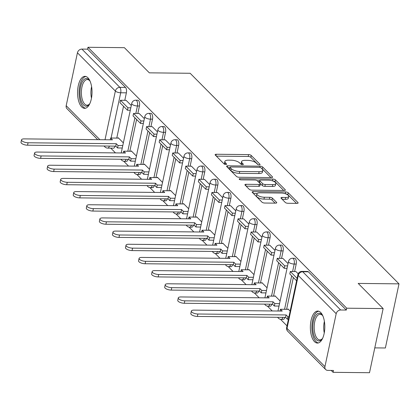 <?xml version="1.0" encoding="UTF-8"?>
<svg xmlns="http://www.w3.org/2000/svg" width="420" height="420" viewBox="0 0 420 420"><rect width="100%" height="100%" fill="white"/><g stroke="black" fill="none" stroke-linecap="round" stroke-linejoin="round"><path stroke-width="0.63" d="M259.266 164.824A1.412 0.514 12 0 0 260.075 164.535A1.412 0.514 12 0 0 259.949 164.257L251.218 155.453A2.016 0.73 12 0 0 248.598 154.602L216.263 154.256A2.016 0.73 12 0 0 215.114 154.665A2.016 0.73 12 0 0 215.287 155.064L224.018 163.874A1.412 0.514 12 0 0 225.855 164.467A1.412 0.514 12 0 0 226.658 164.178A1.412 0.514 12 0 0 226.532 163.9L225.404 162.761A6.442 2.341 12 0 1 224.852 161.48A6.442 2.341 12 0 1 228.522 160.167L231.221 160.198A6.442 2.341 12 0 1 239.6 162.913L240.728 164.052A1.412 0.514 12 0 0 242.56 164.645A1.412 0.514 12 0 0 243.364 164.357A1.412 0.514 12 0 0 243.243 164.078L242.114 162.939A6.442 2.341 12 0 1 241.558 161.658A6.442 2.341 12 0 1 245.233 160.346L247.926 160.377A6.442 2.341 12 0 1 256.305 163.091L257.434 164.231A1.412 0.514 12 0 0 259.266 164.824M87.89 77.752A16.002 7.229 -89.4 0 0 84.966 76.335A16.002 7.229 -89.4 0 0 77.758 88.93A16.002 7.229 -89.4 0 0 81.69 106.922A16.002 7.229 -89.4 0 0 84.62 108.339A16.002 7.229 -89.4 0 0 91.828 95.744A16.002 7.229 -89.4 0 0 87.89 77.752M320.686 312.485A16.002 7.229 -89.4 0 0 317.756 311.068A16.002 7.229 -89.4 0 0 310.553 323.663A16.002 7.229 -89.4 0 0 314.486 341.654A16.002 7.229 -89.4 0 0 317.415 343.072A16.002 7.229 -89.4 0 0 324.618 330.477A16.002 7.229 -89.4 0 0 320.686 312.485M285.28 202.435A2.016 0.73 12 0 0 287.899 203.28L296.971 203.38A2.016 0.73 12 0 0 298.121 202.97A2.016 0.73 12 0 0 297.948 202.566L288.246 192.791A2.016 0.73 12 0 0 285.626 191.94L253.292 191.594A2.016 0.73 12 0 0 252.142 192.003A2.016 0.73 12 0 0 252.315 192.402L262.017 202.183A2.016 0.73 12 0 0 264.632 203.033L275.594 203.149A2.016 0.73 12 0 0 276.738 202.739A2.016 0.73 12 0 0 276.565 202.34L272.417 198.156A2.016 0.73 12 0 0 269.798 197.305L264.364 197.248A5.386 1.958 12 0 1 256.893 193.909A5.386 1.958 12 0 1 259.964 192.811L281.253 193.042A5.386 1.958 12 0 1 288.724 196.376A5.386 1.958 12 0 1 285.653 197.474L282.104 197.437A2.016 0.73 12 0 0 280.954 197.846A2.016 0.73 12 0 0 281.127 198.245L285.28 202.435M87.964 47.287L124.383 47.675L149.341 72.839L190.155 73.274L399 283.862L358.187 283.421L383.14 308.584L346.715 308.196L87.964 47.287L87.565 49.156L81.889 49.093L119.826 87.344A4.106 1.853 90.6 0 1 120.703 92.773L111.085 138.023M271.409 177.602A2.016 0.73 12 0 0 272.554 177.193A2.016 0.73 12 0 0 272.381 176.794L262.684 167.013A2.016 0.73 12 0 0 260.064 166.162L227.729 165.816A2.016 0.73 12 0 0 226.579 166.226A2.016 0.73 12 0 0 226.753 166.625L236.45 176.405A2.016 0.73 12 0 0 239.069 177.256L271.409 177.602M275.468 179.902L285.164 189.683A2.016 0.73 12 0 1 285.338 190.082A2.016 0.73 12 0 1 284.188 190.491L251.853 190.145A2.016 0.73 12 0 1 249.233 189.294L245.081 185.11A2.016 0.73 12 0 1 244.907 184.711A2.016 0.73 12 0 1 246.057 184.301L259.172 184.443A2.016 0.73 12 0 0 260.321 184.028A2.016 0.73 12 0 0 260.148 183.629L257.392 180.857A2.016 0.73 12 0 0 254.772 180.007L241.122 179.86A1.412 0.514 12 0 1 239.164 178.988A1.412 0.514 12 0 1 239.967 178.7L272.848 179.051A2.016 0.73 12 0 1 275.468 179.902L275.069 181.771L283.71 190.486M383.14 308.584L369.506 372.713L333.086 372.325L331.207 370.43M110.743 148.129L115.469 152.896M123.742 161.238L128.53 166.068M136.804 174.41L141.598 179.24M149.867 187.583L154.66 192.412M162.934 200.755L167.722 205.585M175.996 213.927L180.784 218.757M189.058 227.099L193.851 231.929M202.12 240.272L206.913 245.102M215.187 253.444L219.975 258.274M228.249 266.616L233.037 271.446M241.311 279.788L246.104 284.618M254.373 292.961L259.166 297.791M267.44 306.133L272.228 310.963M280.502 319.305L287.012 325.868M374.787 347.881L385.371 347.991L399 283.862M346.715 308.196L346.316 310.065L340.646 310.002A4.106 3.344 135.2 0 0 336.189 313.703L324.944 366.613A4.106 3.344 135.2 0 0 325.689 369.542A4.106 3.344 135.2 0 0 327.81 370.393L333.48 370.456L333.086 372.325M87.565 49.156L125.501 87.402A4.106 1.853 90.6 0 1 126.378 92.831L124.787 100.312M123.522 106.281L116.76 138.08M97.718 139.671L66.938 108.633A4.106 3.344 -44.8 0 1 66.187 105.704L77.438 52.794A4.106 3.344 -44.8 0 1 81.889 49.093M144.365 118.687L139.172 113.5M136.416 156.077L131.229 150.853L131.145 151.268M157.427 131.859L152.234 126.672M149.478 169.25L144.296 164.026L144.207 164.441M170.489 145.031L165.296 139.844M162.54 182.422L157.358 177.198L157.269 177.613M183.55 158.203L178.358 153.017M175.602 195.594L170.42 190.37L170.331 190.785M196.618 171.376L191.425 166.189M188.669 208.766L183.482 203.542L183.398 203.957M209.68 184.548L204.488 179.361M201.731 221.939L196.549 216.715L196.46 217.13M222.742 197.72L217.549 192.533M214.793 235.111L209.612 229.887L209.522 230.302M235.804 210.893L230.612 205.706M227.855 248.283L222.673 243.059L222.584 243.474M248.871 224.065L243.679 218.878M240.922 261.455L235.736 256.232L235.652 256.646M261.933 237.237L256.741 232.05M253.984 274.627L248.803 269.404L248.714 269.819M274.995 250.409L269.803 245.222M267.047 287.8L261.865 282.576L261.776 282.991M288.057 263.582L282.865 258.394M280.108 300.972L274.927 295.748L274.838 296.163M298.184 273.788L295.932 271.567M290.152 311.099L287.989 308.921L287.899 309.335M296.2 264.07L294.189 264.049A4.106 1.853 90.6 0 0 292.556 258.258L294.572 258.279A4.106 1.853 -89.4 0 1 296.2 264.07L294.609 271.551M293.344 277.52L286.582 309.32M283.138 250.898L281.127 250.877A4.106 1.853 90.6 0 0 279.494 245.086L281.505 245.107A4.106 1.853 -89.4 0 1 283.138 250.898L281.547 258.379M280.282 264.348L273.52 296.147M270.076 237.725L268.06 237.704A4.106 1.853 90.6 0 0 266.432 231.914L268.443 231.934A4.106 1.853 -89.4 0 1 270.076 237.725L268.485 245.207M267.215 251.176L260.458 282.975M257.014 224.553L254.998 224.532A4.106 1.853 90.6 0 0 253.365 218.741L255.381 218.762A4.106 1.853 -89.4 0 1 257.014 224.553L255.423 232.034M254.153 238.004L247.396 269.803M243.947 211.381L241.936 211.36A4.106 1.853 90.6 0 0 240.303 205.569L242.319 205.59A4.106 1.853 -89.4 0 1 243.947 211.381L242.356 218.862M241.091 224.831L234.328 256.63M230.885 198.209L228.874 198.188A4.106 1.853 90.6 0 0 227.241 192.397L229.252 192.418A4.106 1.853 -89.4 0 1 230.885 198.209L229.294 205.69M228.029 211.659L221.267 243.458M217.822 185.036L215.806 185.015A4.106 1.853 90.6 0 0 214.179 179.225L216.19 179.246A4.106 1.853 -89.4 0 1 217.822 185.036L216.232 192.518M214.961 198.487L208.204 230.286M204.761 171.864L202.745 171.843A4.106 1.853 90.6 0 0 201.117 166.052L203.128 166.073A4.106 1.853 -89.4 0 1 204.761 171.864L203.17 179.345M201.899 185.315L195.143 217.114M191.693 158.692L189.683 158.671A4.106 1.853 90.6 0 0 188.05 152.88L190.066 152.901A4.106 1.853 -89.4 0 1 191.693 158.692L190.103 166.173M188.837 172.142L182.075 203.941M178.631 145.52L176.621 145.499A4.106 1.853 90.6 0 0 174.988 139.708L177.004 139.729A4.106 1.853 -89.4 0 1 178.631 145.52L177.041 153.001M175.775 158.97L169.013 190.769M165.569 132.347L163.553 132.326A4.106 1.853 90.6 0 0 161.926 126.536L163.936 126.556A4.106 1.853 -89.4 0 1 165.569 132.347L163.978 139.828M162.708 145.798L155.951 177.597M152.507 119.175L150.491 119.154A4.106 1.853 90.6 0 0 148.864 113.363L150.875 113.384A4.106 1.853 -89.4 0 1 152.507 119.175L150.916 126.656M149.646 132.626L142.889 164.425M139.44 106.003L137.429 105.982A4.106 1.853 90.6 0 0 135.797 100.191L137.812 100.212A4.106 1.853 -89.4 0 1 139.44 106.003L137.849 113.484M136.584 119.453L129.822 151.253M131.297 105.514L126.105 100.328M123.354 142.905L118.167 137.681L118.078 138.096M282.844 317.352A4.106 1.853 90.6 0 1 281.221 319.373L283.238 319.394A4.106 1.853 -89.4 0 0 284.86 317.378M269.782 304.18A4.106 1.853 90.6 0 1 268.159 306.201L270.17 306.222A4.106 1.853 -89.4 0 0 271.798 304.206M256.72 291.013A4.106 1.853 90.6 0 1 255.097 293.029L257.108 293.05A4.106 1.853 -89.4 0 0 258.731 291.034M243.658 277.841A4.106 1.853 90.6 0 1 242.03 279.856L244.046 279.877A4.106 1.853 -89.4 0 0 245.669 277.862M230.591 264.668A4.106 1.853 90.6 0 1 228.968 266.684L230.984 266.711A4.106 1.853 -89.4 0 0 232.607 264.689M217.529 251.496A4.106 1.853 90.6 0 1 215.906 253.512L217.917 253.538A4.106 1.853 -89.4 0 0 219.544 251.517M204.466 238.324A4.106 1.853 90.6 0 1 202.844 240.34L204.855 240.366A4.106 1.853 -89.4 0 0 206.477 238.345M191.405 225.152A4.106 1.853 90.6 0 1 189.777 227.167L191.793 227.194A4.106 1.853 -89.4 0 0 193.415 225.172M178.337 211.979A4.106 1.853 90.6 0 1 176.715 213.995L178.731 214.022A4.106 1.853 -89.4 0 0 180.353 212M165.275 198.807A4.106 1.853 90.6 0 1 163.653 200.828L165.664 200.849A4.106 1.853 -89.4 0 0 167.291 198.828M152.213 185.635A4.106 1.853 90.6 0 1 150.591 187.656L152.602 187.677A4.106 1.853 -89.4 0 0 154.224 185.656M139.151 172.463A4.106 1.853 90.6 0 1 137.524 174.484L139.54 174.505A4.106 1.853 -89.4 0 0 141.162 172.484M126.084 159.29A4.106 1.853 90.6 0 1 124.462 161.311L126.478 161.333A4.106 1.853 -89.4 0 0 128.1 159.311M346.316 310.065L308.385 271.814A4.106 1.853 -89.4 0 0 307.634 271.451L301.959 271.388A4.106 1.853 90.6 0 1 302.71 271.75L340.646 310.002M109.363 146.076A4.106 1.853 90.6 0 1 107.74 148.097L113.411 148.16A4.106 1.853 -89.4 0 0 115.038 146.139M241.558 161.658L241.159 163.532A6.442 2.341 12 0 0 241.4 164.43M224.852 161.48L224.453 163.349A6.442 2.341 12 0 0 224.69 164.252M258.011 164.572L250.819 157.322A2.016 0.73 12 0 0 248.199 156.471L216.342 156.13M229.96 167.716L227.808 167.69M270.926 177.597L262.285 168.882A2.016 0.73 12 0 0 261.639 168.467M261.072 167.895A1.412 0.514 12 0 0 259.24 167.302L230.853 166.997A1.412 0.514 12 0 0 230.05 167.286A1.412 0.514 12 0 0 230.171 167.564L231.362 168.767A6.442 2.341 12 0 0 239.741 171.481L259.145 171.691A6.442 2.341 12 0 0 262.82 170.378A6.442 2.341 12 0 0 262.264 169.097L261.072 167.895M230.05 167.286L229.651 169.155A1.412 0.514 12 0 0 229.777 169.433L230.171 167.564M262.82 170.378L262.421 172.247A6.442 2.341 12 0 1 258.746 173.56L239.347 173.35A6.442 2.341 12 0 1 230.969 170.636L229.777 169.433M246.141 186.175L258.772 186.312A2.016 0.73 12 0 0 259.922 185.903L260.321 184.028M257.287 180.758L259.67 180.784M272.78 184.585A5.386 1.958 12 0 0 275.851 183.488A5.386 1.958 12 0 0 268.385 180.154L260.883 180.07A2.016 0.73 12 0 0 259.733 180.484A2.016 0.73 12 0 0 259.906 180.884L262.663 183.661A2.016 0.73 12 0 0 265.283 184.506L272.78 184.585L272.381 186.459A5.386 1.958 12 0 0 275.452 185.362L275.851 183.488M259.733 180.484L259.34 182.353A2.016 0.73 12 0 0 259.513 182.753L259.906 180.884M272.381 186.459L264.884 186.375A2.016 0.73 12 0 1 262.264 185.53L259.513 182.753M275.069 181.771A2.016 0.73 12 0 0 272.706 180.931M288.724 196.376L288.325 198.251A5.386 1.958 12 0 1 285.254 199.348L282.188 199.311M256.893 193.909L256.499 195.778A5.386 1.958 12 0 0 263.965 199.117L264.364 197.248M275.111 203.144L272.018 200.025A2.016 0.73 12 0 0 269.399 199.174L263.965 199.117M257.119 193.51L253.37 193.468M296.494 203.375L287.847 194.659A2.016 0.73 12 0 0 285.6 193.83M110.245 139.808L110.628 138.017L112.429 139.834L24.208 138.884A4.72 1.712 12 0 0 21.514 139.844A4.72 1.712 12 0 0 28.056 142.769L27.542 145.199A4.72 1.712 -168 0 1 21 142.275L21.514 139.844M122.267 148.013L117.563 147.961L118.078 145.53L116.277 143.714L115.763 146.144L27.542 145.199M117.563 147.961L115.763 146.144M130.294 110.245L127.423 110.213L127.937 107.783L120.482 100.27L126.158 100.328M127.937 107.783L130.809 107.814M127.423 110.213L119.968 102.701L120.482 100.27M116.277 143.714L28.056 142.769M118.078 145.53L122.782 145.583M110.628 138.017L118.587 138.101M89.885 103.478A13.85 6.253 90.6 0 1 89.812 103.598A13.85 6.253 90.6 0 1 89.292 104.328A13.85 6.253 90.6 0 1 80.939 99.876A13.85 6.253 90.6 0 1 82.703 81.107A13.85 6.253 90.6 0 1 89.549 80.446A13.85 6.253 90.6 0 1 90.121 81.307M89.885 80.923A12.821 5.791 -89.4 0 0 87.308 79.543A12.821 5.791 -89.4 0 0 83.879 81.947A12.821 5.791 -89.4 0 0 81.622 96.264A12.821 5.791 -89.4 0 0 87.035 105.184A12.821 5.791 -89.4 0 0 89.639 103.856M85.922 76.487A15.902 7.182 -89.4 0 0 82.178 79.443A15.902 7.182 -89.4 0 0 79.306 96.653A15.902 7.182 -89.4 0 0 85.58 108.208M322.681 338.216A13.85 6.253 90.6 0 1 322.602 338.331A13.85 6.253 90.6 0 1 322.088 339.061A13.85 6.253 90.6 0 1 313.735 334.614A13.85 6.253 90.6 0 1 315.499 315.84A13.85 6.253 90.6 0 1 322.345 315.179A13.85 6.253 90.6 0 1 322.917 316.04M322.681 315.656A12.821 5.791 -89.4 0 0 320.103 314.276A12.821 5.791 -89.4 0 0 316.675 316.685A12.821 5.791 -89.4 0 0 314.412 330.997A12.821 5.791 -89.4 0 0 319.83 339.917A12.821 5.791 -89.4 0 0 322.434 338.588M318.717 311.22A15.902 7.182 -89.4 0 0 314.969 314.176A15.902 7.182 -89.4 0 0 312.097 331.391A15.902 7.182 -89.4 0 0 318.376 342.941M123.307 152.98L123.69 151.19L125.491 153.006L37.27 152.056A4.72 1.712 12 0 0 34.582 153.017A4.72 1.712 12 0 0 41.123 155.941L40.604 158.372A4.72 1.712 -168 0 1 34.062 155.447L34.582 153.017M135.329 161.185L130.625 161.133L131.14 158.702L129.344 156.886L128.825 159.316L40.604 158.372M130.625 161.133L128.825 159.316M143.357 123.417L140.485 123.386L140.999 120.955L133.549 113.442L139.22 113.5M140.999 120.955L143.876 120.986M140.485 123.386L133.03 115.873L133.549 113.442M129.344 156.886L41.123 155.941M131.14 158.702L135.844 158.755M123.69 151.19L131.649 151.274M136.374 166.152L136.752 164.362L138.553 166.178L50.332 165.228A4.72 1.712 12 0 0 47.644 166.189A4.72 1.712 12 0 0 54.185 169.113L53.671 171.544A4.72 1.712 -168 0 1 47.124 168.62L47.644 166.189M148.391 174.358L143.687 174.305L144.207 171.875L142.406 170.058L141.887 172.489L53.671 171.544M143.687 174.305L141.887 172.489M156.418 136.589L153.547 136.558L154.061 134.127L146.612 126.614L152.287 126.672M154.061 134.127L156.938 134.159M153.547 136.558L146.092 129.045L146.612 126.614M142.406 170.058L54.185 169.113M144.207 171.875L148.911 171.927M136.752 164.362L144.711 164.446M149.436 179.324L149.814 177.534L151.615 179.351L63.394 178.4A4.72 1.712 12 0 0 60.706 179.361A4.72 1.712 12 0 0 67.247 182.285L66.733 184.716A4.72 1.712 -168 0 1 60.191 181.792L60.706 179.361M161.459 187.53L156.755 187.478L157.269 185.047L155.468 183.23L154.954 185.661L66.733 184.716M156.755 187.478L154.954 185.661M169.486 149.762L166.609 149.73L167.129 147.299L159.673 139.786L165.349 139.844M167.129 147.299L170 147.331M166.609 149.73L159.159 142.217L159.673 139.786M155.468 183.23L67.247 182.285M157.269 185.047L161.973 185.099M149.814 177.534L157.773 177.618M162.498 192.497L162.881 190.706L164.682 192.518L76.461 191.572A4.72 1.712 12 0 0 73.768 192.533A4.72 1.712 12 0 0 80.309 195.458L79.795 197.888A4.72 1.712 -168 0 1 73.253 194.964L73.768 192.533M174.521 200.702L169.816 200.65L170.331 198.219L168.53 196.403L168.016 198.833L79.795 197.888M169.816 200.65L168.016 198.833M182.548 162.934L179.671 162.902L180.191 160.472L172.736 152.959L178.411 153.017M180.191 160.472L183.062 160.503M179.671 162.902L172.221 155.39L172.736 152.959M168.53 196.403L80.309 195.458M170.331 198.219L175.035 198.272M162.881 190.706L170.84 190.79M175.56 205.669L175.943 203.879L177.744 205.69L89.523 204.745A4.72 1.712 12 0 0 86.835 205.706A4.72 1.712 12 0 0 93.377 208.63L92.857 211.06A4.72 1.712 -168 0 1 86.315 208.136L86.835 205.706M187.583 213.875L182.879 213.822L183.393 211.391L181.592 209.575L181.078 212.006L92.857 211.06M182.879 213.822L181.078 212.006M195.61 176.106L192.738 176.075L193.253 173.644L185.803 166.131L191.473 166.189M193.253 173.644L196.13 173.675M192.738 176.075L185.283 168.556L185.803 166.131M181.592 209.575L93.377 208.63M183.393 211.391L188.097 211.444M175.943 203.879L183.902 203.963M188.627 218.841L189.005 217.051L190.806 218.862L102.585 217.917A4.72 1.712 12 0 0 99.897 218.878A4.72 1.712 12 0 0 106.439 221.802L105.919 224.233A4.72 1.712 -168 0 1 99.377 221.309L99.897 218.878M200.645 227.047L195.941 226.994L196.46 224.564L194.659 222.747L194.14 225.178L105.919 224.233M195.941 226.994L194.14 225.178M208.672 189.278L205.8 189.247L206.315 186.816L198.865 179.298L204.54 179.361M206.315 186.816L209.191 186.847M205.8 189.247L198.345 181.729L198.865 179.298M194.659 222.747L106.439 221.802M196.46 224.564L201.164 224.616M189.005 217.051L196.964 217.135M201.689 232.013L202.067 230.223L203.868 232.034L115.647 231.089A4.72 1.712 12 0 0 112.959 232.05A4.72 1.712 12 0 0 119.501 234.974L118.986 237.405A4.72 1.712 -168 0 1 112.445 234.481L112.959 232.05M213.712 240.219L209.003 240.167L209.522 237.736L207.722 235.919L207.207 238.35L118.986 237.405M209.003 240.167L207.207 238.35M221.739 202.451L218.862 202.419L219.382 199.988L211.927 192.47L217.602 192.533M219.382 199.988L222.254 200.02M218.862 202.419L211.412 194.901L211.927 192.47M207.722 235.919L119.501 234.974M209.522 237.736L214.226 237.788M202.067 230.223L210.026 230.307M214.751 245.185L215.135 243.395L216.93 245.207L128.714 244.262A4.72 1.712 12 0 0 126.021 245.222A4.72 1.712 12 0 0 132.562 248.147L132.048 250.577A4.72 1.712 -168 0 1 125.507 247.653L126.021 245.222M226.774 253.391L222.07 253.339L222.584 250.908L220.784 249.091L220.269 251.522L132.048 250.577M222.07 253.339L220.269 251.522M234.801 215.623L231.924 215.591L232.444 213.161L224.989 205.643L230.664 205.706M232.444 213.161L235.316 213.192M231.924 215.591L224.474 208.073L224.989 205.643M220.784 249.091L132.562 248.147M222.584 250.908L227.288 250.96M215.135 243.395L223.094 243.479M227.813 258.358L228.197 256.567L229.997 258.379L141.776 257.434A4.72 1.712 12 0 0 139.088 258.394A4.72 1.712 12 0 0 145.63 261.319L145.11 263.75A4.72 1.712 -168 0 1 138.569 260.825L139.088 258.394M239.836 266.564L235.132 266.511L235.646 264.08L233.846 262.264L233.331 264.695L145.11 263.75M235.132 266.511L233.331 264.695M247.863 228.795L244.991 228.764L245.506 226.333L238.056 218.815L243.726 218.878M245.506 226.333L248.383 226.364M244.991 228.764L237.536 221.246L238.056 218.815M233.846 262.264L145.63 261.319M235.646 264.08L240.35 264.133M228.197 256.567L236.156 256.651M240.875 271.53L241.259 269.74L243.059 271.551L154.838 270.606A4.72 1.712 12 0 0 152.15 271.567A4.72 1.712 12 0 0 158.692 274.491L158.172 276.922A4.72 1.712 -168 0 1 151.631 273.998L152.15 271.567M252.898 279.736L248.194 279.683L248.714 277.252L246.913 275.436L246.393 277.867L158.172 276.922M248.194 279.683L246.393 277.867M260.925 241.967L258.053 241.936L258.568 239.505L251.118 231.987L256.793 232.05M258.568 239.505L261.445 239.537M258.053 241.936L250.598 234.418L251.118 231.987M246.913 275.436L158.692 274.491M248.714 277.252L253.418 277.305M241.259 269.74L249.218 269.824M253.942 284.702L254.321 282.912L256.121 284.723L167.9 283.778A4.72 1.712 12 0 0 165.212 284.739A4.72 1.712 12 0 0 171.754 287.663L171.239 290.094A4.72 1.712 -168 0 1 164.698 287.17L165.212 284.739M265.965 292.908L261.256 292.856L261.776 290.425L259.975 288.608L259.46 291.039L171.239 290.094M261.256 292.856L259.46 291.039M273.992 255.14L271.115 255.108L271.635 252.677L264.18 245.159L269.855 245.222M271.635 252.677L274.507 252.709M271.115 255.108L263.666 247.59L264.18 245.159M259.975 288.608L171.754 287.663M261.776 290.425L266.48 290.477M254.321 282.912L262.279 282.996M267.005 297.875L267.388 296.084L269.183 297.895L180.968 296.951A4.72 1.712 12 0 0 178.274 297.911A4.72 1.712 12 0 0 184.816 300.836L184.301 303.266A4.72 1.712 -168 0 1 177.76 300.342L178.274 297.911M279.027 306.08L274.323 306.028L274.838 303.597L273.037 301.781L272.522 304.211L184.301 303.266M274.323 306.028L272.522 304.211M287.054 268.312L284.177 268.28L284.697 265.85L277.242 258.332L282.917 258.394M284.697 265.85L287.569 265.881M284.177 268.28L276.728 260.762L277.242 258.332M273.037 301.781L184.816 300.836M274.838 303.597L279.542 303.649M267.388 296.084L275.347 296.168M280.067 311.047L280.45 309.251L282.25 311.068L194.03 310.123A4.72 1.712 12 0 0 191.341 311.084A4.72 1.712 12 0 0 197.883 314.008L197.363 316.439A4.72 1.712 -168 0 1 190.822 313.514L191.341 311.084M288.43 319.211L287.385 319.2L287.899 316.769L286.099 314.953L285.584 317.383L197.363 316.439M287.385 319.2L285.584 317.383M297.108 278.366L290.309 271.504L295.979 271.567M296.594 280.796L289.79 273.935L290.309 271.504M286.099 314.953L197.883 314.008M287.899 316.769L288.944 316.78M280.45 309.251L288.409 309.341M259.849 164.745L259.949 164.257M226.433 164.383L226.532 163.9M243.138 164.561L243.243 164.078M336.189 313.703L298.258 275.452L287.007 328.367L324.944 366.613M126.378 92.831L120.703 92.773A4.106 1.491 12 0 1 115.369 91.04L77.438 52.794M105.016 139.75L115.369 91.04A4.106 3.344 -44.8 0 1 119.826 87.344L125.501 87.402M66.187 105.704L99.897 139.697M292.556 258.258A4.106 4.106 0 0 0 288.498 261.508A4.106 1.491 -168 0 0 288.855 262.322A4.106 1.491 -168 0 0 294.189 264.049L292.598 271.53M291.68 275.84L284.571 309.298M279.494 245.086A4.106 4.106 0 0 0 275.436 248.335A4.106 1.491 -168 0 0 275.788 249.149A4.106 1.491 -168 0 0 281.127 250.877L279.536 258.358M278.618 262.668L271.509 296.126M266.432 231.914A4.106 4.106 0 0 0 262.374 235.163A4.106 1.491 -168 0 0 262.726 235.977A4.106 1.491 -168 0 0 268.06 237.704L266.469 245.185M265.555 249.501L258.442 282.954M253.365 218.741A4.106 4.106 0 0 0 249.312 221.991A4.106 1.491 -168 0 0 249.664 222.805A4.106 1.491 -168 0 0 254.998 224.532L253.407 232.013M252.494 236.329L245.38 269.782M240.303 205.569A4.106 4.106 0 0 0 236.245 208.819A4.106 1.491 -168 0 0 236.602 209.633A4.106 1.491 -168 0 0 241.936 211.36L240.345 218.841M239.426 223.157L232.318 256.609M227.241 192.397A4.106 4.106 0 0 0 223.183 195.647A4.106 1.491 -168 0 0 223.535 196.46A4.106 1.491 -168 0 0 228.874 198.188L227.283 205.669M226.364 209.984L219.256 243.437M214.179 179.225A4.106 4.106 0 0 0 210.121 182.474A4.106 1.491 -168 0 0 210.472 183.288A4.106 1.491 -168 0 0 215.806 185.015L214.216 192.497M213.302 196.812L206.189 230.265M201.117 166.052A4.106 4.106 0 0 0 197.059 169.302A4.106 1.491 -168 0 0 197.41 170.116A4.106 1.491 -168 0 0 202.745 171.843L201.154 179.324M200.24 183.64L193.127 217.093M188.05 152.88A4.106 4.106 0 0 0 183.992 156.13A4.106 1.491 -168 0 0 184.349 156.944A4.106 1.491 -168 0 0 189.683 158.671L188.092 166.152M187.173 170.468L180.065 203.921M174.988 139.708A4.106 4.106 0 0 0 170.929 142.958A4.106 1.491 -168 0 0 171.281 143.771A4.106 1.491 -168 0 0 176.621 145.499L175.03 152.98M174.111 157.295L167.003 190.748M161.926 126.536A4.106 4.106 0 0 0 157.868 129.785A4.106 1.491 -168 0 0 158.219 130.599A4.106 1.491 -168 0 0 163.553 132.326L161.963 139.808M161.049 144.123L153.935 177.576M148.864 113.363A4.106 4.106 0 0 0 144.805 116.613A4.106 1.491 -168 0 0 145.157 117.427A4.106 1.491 -168 0 0 150.491 119.154L148.901 126.635M147.987 130.951L140.873 164.404M135.797 100.191A4.106 4.106 0 0 0 131.738 103.441A4.106 1.491 -168 0 0 132.095 104.255A4.106 1.491 -168 0 0 137.429 105.982L135.839 113.463M134.92 117.779L127.811 151.232M308.385 271.814L302.71 271.75A4.106 3.344 -44.8 0 0 298.258 275.452A4.106 1.491 -168 0 1 297.901 274.638L286.655 327.553A4.106 4.106 0 0 0 287.758 331.296L325.689 369.542M287.758 331.296A4.106 3.344 135.2 0 1 287.007 328.367A4.106 1.491 -168 0 1 286.655 327.553M104.291 146.024A4.106 3.344 135.2 0 0 104.869 146.885A4.106 4.106 0 0 0 107.74 148.097M241.773 164.54L242.114 162.939M225.062 164.362L225.404 162.761M215.948 155.731L216.263 154.256M248.199 156.471L248.598 154.602M250.819 157.322L251.218 155.453M227.414 167.291L227.729 165.816M259.812 167.359L260.064 166.162M262.285 168.882L262.684 167.013M272.233 177.487L272.381 176.794M230.969 170.636L231.362 168.767M239.347 173.35L239.741 171.481M258.746 173.56L259.145 171.691M285.017 190.376L285.164 189.683M245.742 185.777L246.057 184.301M258.772 186.312L259.172 184.443M239.783 179.576L239.967 178.7M272.465 180.852L272.848 179.051M262.264 185.53L262.663 183.661M264.884 186.375L265.283 184.506M281.788 198.912L282.104 197.437M285.254 199.348L285.653 197.474M269.399 199.174L269.798 197.305M272.018 200.025L272.417 198.156M276.418 203.033L276.565 202.34M252.977 193.069L253.292 191.594M285.254 193.715L285.626 191.94M287.847 194.659L288.246 192.791M297.796 203.264L297.948 202.566M91.471 98.175A12.821 5.791 90.6 0 1 91.597 86.646M92.022 91.912A12.401 5.602 -89.4 0 0 92.011 92.915M324.266 332.908A12.821 5.791 90.6 0 1 324.392 321.379M324.818 326.644A12.401 5.602 -89.4 0 0 324.807 327.653M120.939 159.233A4.106 4.106 0 0 0 124.462 161.311M121.217 152.959L131.738 103.441M134.001 172.405A4.106 4.106 0 0 0 137.524 174.484M134.279 166.131L144.805 116.613M147.068 185.577A4.106 4.106 0 0 0 150.591 187.656M147.341 179.303L157.868 129.785M160.13 198.749A4.106 4.106 0 0 0 163.653 200.828M160.403 192.476L170.929 142.958M173.192 211.922A4.106 4.106 0 0 0 176.715 213.995M173.471 205.648L183.992 156.13M186.254 225.094A4.106 4.106 0 0 0 189.777 227.167M186.533 218.82L197.059 169.302M199.322 238.266A4.106 4.106 0 0 0 202.844 240.34M199.595 231.992L210.121 182.474M212.384 251.438A4.106 4.106 0 0 0 215.906 253.512M212.657 245.165L223.183 195.647M225.446 264.611A4.106 4.106 0 0 0 228.968 266.684M225.724 258.337L236.245 208.819M238.508 277.783A4.106 4.106 0 0 0 242.03 279.856M238.786 271.509L249.312 221.991M251.575 290.955A4.106 4.106 0 0 0 255.097 293.029M251.848 284.681L262.374 235.163M264.637 304.127A4.106 4.106 0 0 0 268.159 306.201M264.91 297.854L275.436 248.335M277.699 317.3A4.106 4.106 0 0 0 281.221 319.373M277.977 311.026L288.498 261.508M301.959 271.388A4.106 4.106 0 0 0 297.901 274.638M104.013 146.018L104.869 146.885"/></g></svg>
